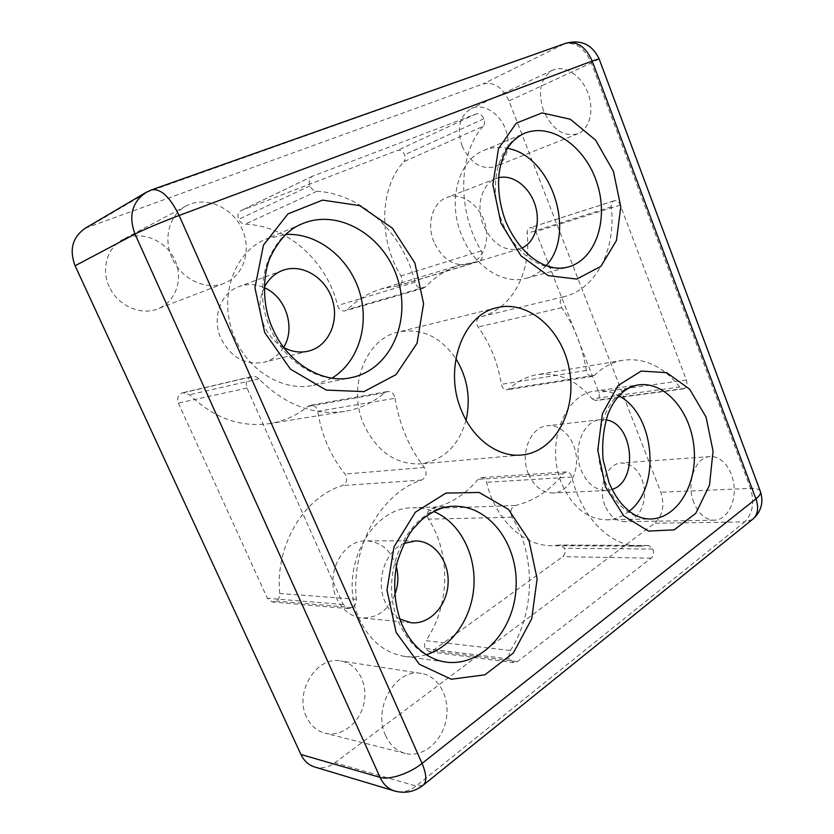 <?xml version="1.0" encoding="UTF-8"?>
<svg xmlns="http://www.w3.org/2000/svg" width="834" height="834" viewBox="0 0 834 834"><rect width="100%" height="100%" fill="white"/><g stroke="black" fill="none" stroke-linecap="round" stroke-linejoin="round"><path stroke-width="0.63" stroke-dasharray="4.17 3.13" d="M395.076 398.256C399.35 424.756 409.108 447.816 424.339 467.457C427.31 472.982 426.424 477.194 421.681 480.092C381.784 492.446 350.801 545.78 356.347 599.25C356.525 602.857 355.284 605.64 352.636 607.6L348.633 608.653L343.264 604.525L247 388.029C245.352 383.181 246.489 379.522 250.419 377.051L251.826 376.551C254.485 376.03 256.841 376.801 258.894 378.876C284.999 404.97 313.605 415.801 344.713 411.37C359.788 408.796 373.1 402.603 384.662 392.814L387.32 391.542C391.354 391.334 393.94 393.575 395.076 398.256L317.733 411.298C316.691 407.055 314.251 405.043 310.425 405.251L307.892 406.429C296.862 415.405 284.227 421.107 269.987 423.536C240.609 427.727 213.796 418.126 189.547 394.753L182.948 392.72L181.624 393.179C177.944 395.441 176.86 398.746 178.372 403.103L267.37 598.259L272.405 602.002L276.179 601.053C278.702 599.302 279.89 596.79 279.744 593.527C274.855 545.227 304.4 496.928 342.44 485.544C346.975 482.896 347.851 479.06 345.057 474.056C330.712 456.261 321.601 435.338 317.733 411.298M85.151 228.297L482.969 83.953C493.905 81.638 502.579 87.299 508.969 100.914L660.851 492.248C664.844 505.237 662.801 515.568 654.7 523.241L334.976 762.745C328.44 767.478 321.663 768.896 314.668 766.988M510.418 650.51C535.376 611.791 535.689 554.693 512.013 517.205C509.741 511.628 510.846 507.739 515.318 505.519C534.344 500.89 550.284 490.319 563.117 473.785L566.38 471.908C569.069 471.971 570.904 473.691 571.895 477.048C581.235 517.539 610.947 546.739 639.605 546.239L648.696 545.488L652.928 549.053C654.096 552.838 653.491 555.882 651.125 558.175L517.497 661.602L513.932 662.655L509.71 659.048C508.615 656.087 508.855 653.241 510.418 650.51L425.903 640.668C450.151 605.567 450.944 553.349 428.488 519.155C426.351 514.078 427.446 510.523 431.751 508.49C450.079 504.236 465.518 494.531 478.059 479.352L481.239 477.621C483.824 477.673 485.586 479.237 486.524 482.313C495.208 519.374 523.7 546.134 551.608 545.697L560.469 545.009L564.566 548.292C565.661 551.764 565.045 554.558 562.721 556.674L432.606 650.812L429.176 651.75L425.163 648.445C424.131 645.745 424.381 643.15 425.903 640.668M483.199 126.299C458.21 153.456 456.928 210.595 481.228 250.867C483.407 255.902 482.594 259.447 478.81 261.469L460.816 264.764C447.702 268.757 435.89 276.137 425.382 286.886L423.151 288.251C419.325 288.825 416.646 286.833 415.082 282.278C403.833 234.114 362.248 193.634 316.847 191.278C313.772 190.913 311.468 189.109 309.935 185.857C308.434 181.426 309.32 178.205 312.573 176.183L476.256 113.904C479.456 113.163 482.01 114.779 483.918 118.762C484.981 121.785 484.742 124.297 483.199 126.299L403.875 161.702C379.668 187.16 378.042 239.421 401.018 275.929C403.072 280.516 402.269 283.758 398.61 285.666L381.357 288.929C368.774 292.765 357.442 299.656 347.34 309.602L345.203 310.873C341.565 311.436 339.011 309.664 337.572 305.525C327.189 261.73 287.866 225.514 245.081 224.179C242.194 223.908 240.025 222.303 238.597 219.373C237.221 215.38 238.065 212.441 241.151 210.543L397.297 150.474C400.383 149.724 402.822 151.152 404.626 154.77C405.616 157.522 405.376 159.836 403.875 161.702M679.647 387.007C663.478 366.46 644.588 357.536 622.977 360.225C612.573 361.998 603.076 367.023 594.475 375.29L592.328 376.405C589.252 376.468 587.24 374.456 586.302 370.39C582.612 347.152 574.418 326.25 561.709 307.694C559.176 302.513 559.854 298.864 563.742 296.758C596.352 289.106 616.17 249.345 611.332 206.811C611.145 203.934 611.958 201.974 613.761 200.931L614.199 200.765C616.753 200.275 618.776 201.703 620.277 205.06L686.351 380.002C687.456 383.682 686.903 386.476 684.693 388.373L683.359 388.873L679.647 387.007L592.192 398.892C576.544 380.064 558.175 371.985 537.106 374.674C526.963 376.415 517.685 381.117 509.261 388.78L507.176 389.822C504.195 389.905 502.266 388.081 501.38 384.349C498.002 363.019 490.246 343.9 478.101 326.991C475.703 322.258 476.381 318.901 480.165 316.92C511.795 309.518 531.477 272.582 527.14 233.384C526.984 230.737 527.786 228.912 529.559 227.922L529.976 227.755C532.478 227.265 534.438 228.547 535.866 231.623L598.822 392.366C599.875 395.764 599.302 398.339 597.123 400.111L595.81 400.591L592.192 398.892M385.683 735.713C372.12 708.295 396.129 667.805 421.285 673.445C438.82 676.051 450.433 697.995 446.138 719.752C442.135 741.562 422.88 757.991 405.355 753.446C396.671 751.08 390.114 745.169 385.683 735.713M306.526 716.969C293.902 692.116 316.847 655.712 340.689 660.955C357.327 663.426 368.232 683.411 363.978 703.093C360.007 722.838 341.586 737.485 325.02 733.19C316.816 730.959 310.655 725.549 306.526 716.969M172.023 257.914C162.818 238.211 169.636 214.213 186.441 205.81C205.32 195.656 231.685 206.884 241.735 228.318C252.129 249.606 244.039 275.825 224.242 283.31C206.04 290.868 181.114 279.192 172.023 257.914M109.264 286.667C100.831 269.059 107.252 247.364 122.911 239.504C140.508 230.038 165.059 239.733 174.348 258.967C183.949 278.056 176.214 301.877 157.699 308.872C140.685 315.919 117.584 305.692 109.264 286.667M693.878 502.673C685.767 483.063 695.358 456.74 710.193 456.573C721.942 455.635 733.138 470.23 734.139 487.337C735.348 504.434 726.049 520.093 714.175 520.207C705.428 519.853 698.663 514.015 693.878 502.673M605.025 505.56C597.269 487.504 606.902 463.193 621.476 462.953C634.58 464.038 642.336 473.493 644.713 491.309C644.401 509.293 637.749 519.415 624.76 521.698C616.18 521.386 609.602 516.006 605.025 505.56M543.497 110.713C537.534 91.365 540.547 77.854 552.535 70.192C564.472 64.458 581.037 75.206 587.678 92.397C594.527 109.504 590.003 129.02 577.847 133.742C563.815 137.256 552.369 129.583 543.497 110.713M462.13 146.096C456.511 128.405 459.544 115.895 471.22 108.545C482.823 102.968 498.815 112.486 505.133 128.217C511.638 143.865 507.072 161.994 495.219 166.602C481.583 170.115 470.553 163.287 462.13 146.096M466.07 420.148C458.794 445.804 443.573 460.378 420.409 463.892C395.921 464.705 377.114 451.715 363.999 424.944C346.715 387.268 365.761 338.531 398.485 331.995C421.545 327.825 440.665 336.696 455.844 358.62M283.633 347.361C278.9 355.055 272.301 360.048 263.825 362.321C245.363 365.438 231.101 357.577 221.041 338.74C211.461 318.4 220.583 292.797 239.097 286.562C247.427 283.633 255.819 284.008 264.284 287.688M433.941 242.016C426.257 224.085 432.658 202.433 446.743 197.543C460.795 192.039 478.591 203.819 484.481 221.886C490.611 239.869 483.543 259.885 469.198 264.117C454.342 267.016 442.593 259.655 433.941 242.016M528.464 474.056C519.551 453.759 530.424 426.831 547.396 425.757C561.334 424.058 574.907 439.049 576.367 457.22C578.056 475.359 567.214 492.446 553.119 493.009C542.381 492.925 534.156 486.597 528.464 474.056M394.638 595.205C387.622 610.78 376.676 618.359 361.789 617.952C350.603 616.503 342.211 609.967 336.623 598.343C324.676 573.813 343.055 539.535 366.449 540.849C381.138 541.85 391.073 550.346 396.275 566.349M426.32 654.68C419.231 656.817 412.059 657.39 404.782 656.421C384.828 653.126 369.712 640.721 359.454 619.193C336.78 572.176 370.213 506.738 412.924 507.812C420.117 507.583 427.06 508.813 433.763 511.534M399.778 619.057C393.408 615.304 388.519 609.623 385.099 602.002C375.258 580.923 385.183 551.024 403.99 543.434M629.201 511.159C622.362 516.705 614.814 519.592 606.526 519.832C587.199 519.228 572.26 507.145 561.72 483.616C544.925 444.824 564.514 393.658 595.226 391.073C603.368 389.989 611.28 391.605 618.943 395.91M612.083 489.412L606.506 490.517C595.58 490.402 587.167 483.73 581.298 470.491C572.093 449.078 583.018 420.732 600.282 419.679L605.953 419.877M546.134 265.577C540.609 271.915 534 276.158 526.296 278.295C503.329 285.176 473.764 266.327 461.65 235.198C447.17 200.984 458.481 159.972 483.876 150.381C491.393 147.295 499.285 146.617 507.552 148.348M521.907 248.042L519.613 248.886C504.445 251.805 492.373 243.914 483.428 225.222C475.453 206.227 481.906 183.47 496.293 178.497L498.638 177.746M332.015 378.115L313.667 385.298C284.488 391.886 249.554 372.204 235.261 338.927C217.174 300.23 233.103 251.785 266.442 238.931L285.916 234.437M283.821 347.611C275.116 342.795 268.548 335.497 264.107 325.708C258.623 312.291 258.686 299.51 264.295 287.376M384.662 392.814L307.892 406.429M258.894 378.876L189.547 394.753M250.419 377.051L181.624 393.179M247 388.029L178.372 403.103M343.264 604.525L267.37 598.259M352.636 607.6L276.179 601.053M356.347 599.25L279.744 593.527M421.681 480.092L342.44 485.544M424.339 467.457L345.057 474.056M145.658 192.623L564.42 43.858L482.969 83.953M566.109 43.16L564.42 43.858C575.679 41.669 584.655 48.028 591.358 62.946L508.969 100.914M599.135 58.922L591.358 62.946L750.527 488.401L660.851 492.248M760.222 491.049C759.003 489.089 755.771 488.213 750.527 488.401C754.728 502.454 752.758 513.619 744.637 521.896L654.7 523.241M752.299 519.561L744.637 521.896L416.103 786.024L334.976 762.745M422.744 785.555L416.103 786.024C409.244 791.362 402.103 793.019 394.68 791.018M151.819 189.766L89.645 226.191M648.091 545.54L559.885 545.05M652.928 549.053L564.566 548.292M571.895 477.048L486.524 482.313M563.117 473.785L478.059 479.352M515.318 505.519L431.751 508.49M512.013 517.205L428.488 519.155M509.71 659.048L425.163 648.445M517.497 661.602L432.606 650.812M651.125 558.175L562.721 556.674M476.256 113.904L397.297 150.474M483.918 118.762L404.626 154.77M313 175.995L241.547 210.366M309.935 185.857L238.597 219.373M316.847 191.278L245.081 224.179M415.082 282.278L337.572 305.525M425.382 286.886L347.34 309.602M477.83 261.647L397.682 285.843M481.228 250.867L401.018 275.929M613.761 200.931L529.559 227.922M620.277 205.06L535.866 231.623M611.332 206.811L527.14 233.384M563.742 296.758L480.165 316.92M561.709 307.694L478.101 326.991M586.302 370.39L501.38 384.349M594.475 375.29L509.261 388.78M684.693 388.373L597.123 400.111M686.351 380.002L598.822 392.366M404.782 656.421L445.763 662.071C425.319 658.683 409.786 645.704 399.163 623.134C375.707 573.792 409.807 505.102 453.467 506.311L412.924 507.812M606.526 519.832L650.395 519.009C630.827 518.362 615.648 505.769 604.838 481.208C587.616 440.717 607.256 387.445 638.312 384.912L595.226 391.073M526.296 278.295L567.933 267.068C544.665 274.063 514.505 254.203 502.016 221.615C487.119 185.784 498.482 143.104 524.263 133.419L483.876 150.381M313.667 385.298L351.26 377.625C321.309 384.422 285.228 363.603 270.372 328.533C251.576 287.751 267.881 236.95 302.169 223.783L266.442 238.931M387.32 391.542L310.425 405.251M344.713 411.37L269.987 423.536M251.826 376.551L182.948 392.72M348.633 608.653L272.405 602.002M648.696 545.488L560.469 545.009M639.605 546.239L551.608 545.697M566.38 471.908L481.239 477.621M513.932 662.655L429.176 651.75M312.573 176.183L241.151 210.543M423.151 288.251L345.203 310.873M460.816 264.764L381.357 288.929M478.81 261.469L398.61 285.666M614.199 200.765L529.976 227.755M592.328 376.405L507.176 389.822M622.977 360.225L537.106 374.674M683.359 388.873L595.81 400.591M421.285 673.445L340.689 660.955M405.355 753.446L325.02 733.19M186.441 205.81L122.911 239.504M224.242 283.31L157.699 308.872M710.193 456.573L621.476 462.953M714.175 520.207L624.76 521.698M552.535 70.192L471.22 108.545M577.847 133.742L495.219 166.602M415.613 540.922L366.449 540.849M411.172 622.758L361.789 617.952M600.282 419.679L547.396 425.757M606.506 490.517L553.119 493.009M496.293 178.497L446.743 197.543M519.613 248.886L469.198 264.117M282.663 270.393L239.097 286.562M308.653 351.072L263.825 362.321M497.085 307.663L398.485 331.995M521.573 455.02L420.409 463.892"/><path stroke-width="1.25" d="M394.68 791.018C405.209 793.843 414.852 791.8 423.599 784.867C426.956 780.978 426.435 773.837 422.056 763.423L179.133 215.474L592.213 61.038L755.927 498.899L422.056 763.423C409.557 773.577 389.103 780.322 380.054 777.361C383.359 784.408 388.237 788.964 394.68 791.018L314.668 766.988C308.59 765.059 304.003 760.889 300.928 754.489L75.102 265.765C69.086 249.783 72.443 237.294 85.151 228.297L145.658 192.623C131.97 202.36 128.415 216.183 135.004 234.093L75.102 265.765M455.844 358.62C467.53 377.75 470.939 398.266 466.07 420.148M264.284 287.688C285.916 296.716 295.966 328.033 283.633 347.361M396.275 566.349C398.84 576.075 398.298 585.697 394.638 595.205M461.702 411.058C443 368.67 462.724 314.376 497.085 307.663C529.183 299.667 563.273 330.994 569.664 371.318C576.659 411.537 554.537 452.205 521.573 455.02C498.513 457.439 473.212 439.508 461.702 411.058M433.763 511.534C458.856 521.803 475.474 552.588 473.983 584.603C472.565 616.607 452.893 646.59 426.32 654.68M403.99 543.434L415.613 540.922C434.128 540.849 449.349 561.074 448.098 583.331C447.17 605.609 429.823 624.687 411.172 622.758L399.778 619.057M618.943 395.91C654.794 414.279 661.477 486.847 629.201 511.159M605.953 419.877C633.496 423.265 638.761 481.489 612.083 489.412M507.552 148.348C551.764 155.885 576.69 233.426 546.134 265.577M498.638 177.746C512.66 174.129 529.204 186.618 534.99 204.58C540.953 222.48 535.115 242.371 521.907 248.042M285.916 234.437C317.618 232.738 348.914 257.862 359.318 291.17C369.9 324.447 358.63 361.966 332.015 378.115M264.295 287.376C268.517 279.129 274.636 273.469 282.663 270.393C301.95 263.117 325.469 277.399 332.318 299.542C339.521 321.57 328.523 346.204 308.653 351.072C300.344 353.063 292.067 351.917 283.821 347.611M599.135 58.922L599.104 58.828C592.276 44.629 581.277 39.406 566.109 43.16L151.819 189.766C160.972 188.547 170.073 197.116 179.133 215.474C163.255 221.385 141.749 230.465 135.004 234.093L380.054 777.361L300.928 754.489M500.984 223.231L492.863 184.679L498.451 148.744L516.246 123.161L542.058 112.903L570.341 119.252L595.612 140.164L613.407 171.251L620.777 206.78L616.451 240.494L600.97 266.307L576.794 279.077L548.24 275.647L520.989 255.84L500.984 223.231M605.494 486.92L597.79 450.162L602.419 413.716L618.119 385.485L641.2 371.067L666.7 372.662L689.676 389.197L706.044 417.073L713.06 451.09L709.494 485.211L695.806 513.296L674.174 529.861L648.466 531.07L623.78 515.912L605.494 486.92M264.68 332.485L254.923 287.782L263.461 245.123L287.98 213.879L322.581 200.129L359.777 205.623L392.418 228.203L414.894 263.033L423.589 303.732L417.042 343.264L396.067 374.612L363.905 391.615L326.198 390.083L290.482 369.181L264.68 332.485M396.108 632.37L386.955 590.045L394.023 546.812L415.405 512.18L445.971 493.082L479.123 492.456L508.469 509.428L528.902 540.13L537.117 578.838L531.706 618.828L513.337 653.022L484.877 674.821L451.33 679.23L419.398 664.312L396.108 632.37M752.299 519.561L753.425 518.654C761.296 511.2 763.663 502.256 760.514 491.81C760.858 493.791 759.336 496.147 755.927 498.899C758.836 507.437 758.002 514.025 753.425 518.654L422.744 785.555M566.109 43.16C577.076 40.835 585.781 46.787 592.213 61.038L599.104 58.828L760.222 491.049M453.467 506.311C488.922 504.904 518.154 543.81 516.121 586.677C514.787 629.566 481.76 667.117 445.763 662.071C439.028 661.143 432.492 658.641 426.153 654.575C416.229 648.06 408.201 638.135 402.061 624.802C394.378 605.651 392.637 583.039 397.307 561.762C402.009 547.479 407.18 536.627 412.84 529.204L421.65 519.811C432.898 510.742 443.511 506.238 453.467 506.311M638.312 384.912C664.896 381.013 690.875 411.37 694.024 447.712C697.651 484.001 677.51 518.581 650.395 519.009C644.818 518.957 639.657 517.601 634.893 514.932C632.745 513.65 629.555 512.264 621.632 503.892C616.691 497.961 612.479 490.851 609.008 482.563L603.055 459.43C601.835 442.917 603.545 427.602 608.184 413.497C613.105 402.582 614.689 401.217 618.328 396.588C623.822 390.218 630.483 386.33 638.312 384.912M524.263 133.419C551.284 121.972 585.697 146.826 597.081 183.303C608.966 219.613 595.768 259.666 567.933 267.068C545.248 273.01 519.155 253.797 505.477 220.802C499.754 205.008 497.596 189.433 499.003 174.087C500.223 165.726 502.068 159.033 504.518 153.998C508.604 144.657 515.193 137.798 524.263 133.419M302.169 223.783C339.198 208.01 384.808 236.335 397.745 279.275C411.443 321.987 390.145 369.775 351.26 377.625C324.311 384.13 288.053 364.656 272.509 328.231C260.625 302.44 263.721 269.768 270.935 256.017C279.109 239.4 289.513 228.652 302.169 223.783M151.819 189.766L145.658 192.623"/></g></svg>
